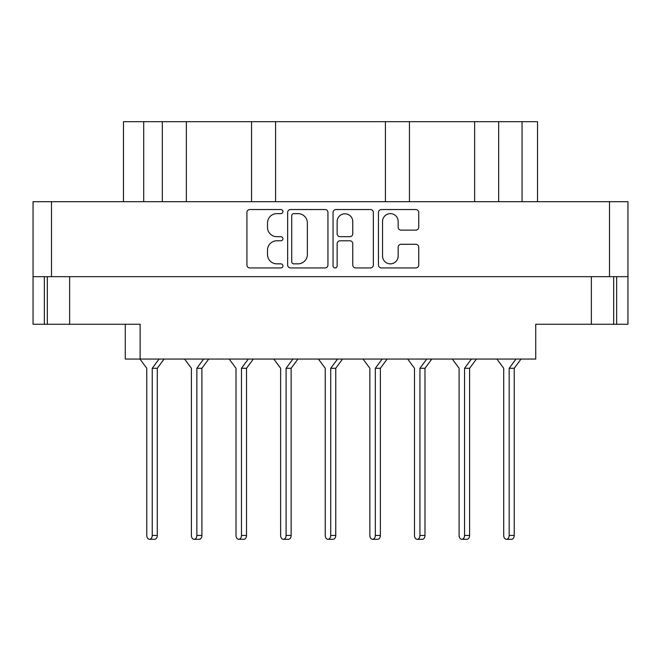 <?xml version="1.0" encoding="UTF-8"?>
<svg xmlns="http://www.w3.org/2000/svg" width="661" height="661" viewBox="0 0 661 661"><rect width="100%" height="100%" fill="white"/><g stroke="black" fill="none" stroke-linecap="round" stroke-linejoin="round"><path stroke-width="0.99" d="M382.545 256.038A7.808 7.808 0 0 0 390.354 263.846A7.808 7.808 0 0 0 398.162 256.038L398.162 247.206A2.917 2.917 0 0 1 401.087 244.281L415.827 244.281A2.917 2.917 0 0 1 418.744 247.206L418.744 265.011A2.917 2.917 0 0 1 415.827 267.936L381.372 267.936A2.917 2.917 0 0 1 378.456 265.011L378.456 212.462A2.917 2.917 0 0 1 381.372 209.537L415.827 209.537A2.917 2.917 0 0 1 418.744 212.462L418.744 227.202A2.917 2.917 0 0 1 415.827 230.127L401.087 230.127A2.917 2.917 0 0 1 398.162 227.202L398.162 221.435A7.808 7.808 0 0 0 390.354 213.627A7.808 7.808 0 0 0 382.545 221.435L382.545 256.038M335.102 267.936A2.041 2.041 0 0 0 337.143 265.887L337.143 243.702A2.917 2.917 0 0 1 340.06 240.778L349.843 240.778A2.917 2.917 0 0 1 352.759 243.702L352.759 265.011A2.917 2.917 0 0 0 355.684 267.936L370.424 267.936A2.917 2.917 0 0 0 373.349 265.011L373.349 212.462A2.917 2.917 0 0 0 370.424 209.537L335.978 209.537A2.917 2.917 0 0 0 333.053 212.462L333.053 265.887A2.041 2.041 0 0 0 335.102 267.936M327.947 265.011L327.947 212.462A2.917 2.917 0 0 0 325.022 209.537L290.576 209.537A2.917 2.917 0 0 0 287.651 212.462L287.651 265.011A2.917 2.917 0 0 0 290.576 267.936L325.022 267.936A2.917 2.917 0 0 0 327.947 265.011M33.05 276.662L33.05 201.704L627.95 201.704L627.95 276.662L33.05 276.662L33.05 324.254L140.132 324.254L140.132 359.055L535.74 359.055L535.74 324.254L627.95 324.254L627.95 276.662M276.852 213.627L280.867 213.627A2.041 2.041 0 0 0 282.908 211.586A2.041 2.041 0 0 0 280.867 209.537L249.841 209.537A2.917 2.917 0 0 0 246.925 212.462L246.925 265.011A2.917 2.917 0 0 0 249.841 267.936L280.867 267.936A2.041 2.041 0 0 0 282.908 265.887A2.041 2.041 0 0 0 280.867 263.846L276.852 263.846A9.345 9.345 0 0 1 267.507 254.502L267.507 250.122A9.345 9.345 0 0 1 276.852 240.778L280.867 240.778A2.041 2.041 0 0 0 282.908 238.737A2.041 2.041 0 0 0 280.867 236.696L276.852 236.696A9.345 9.345 0 0 1 267.507 227.351L267.507 222.972A9.345 9.345 0 0 1 276.852 213.627M47.328 276.662L47.328 324.254L47.328 276.662M140.132 359.055L125.26 359.055L125.26 324.254M613.672 276.662L613.672 324.254M143.701 201.704L143.701 121.69L537.525 121.69L537.525 201.704M162.325 201.704L162.325 121.69M123.475 201.704L123.475 121.69L143.701 121.69M498.675 201.704L498.675 121.69M474.648 201.704L474.648 121.69M409.44 201.704L409.44 121.69M385.413 201.704L385.413 121.69M275.587 201.704L275.587 121.69M251.56 201.704L251.56 121.69M186.352 201.704L186.352 121.69M293.781 213.627A2.041 2.041 0 0 0 291.741 215.668L291.741 261.806A2.041 2.041 0 0 0 293.781 263.846L298.02 263.846A9.345 9.345 0 0 0 307.365 254.502L307.365 222.972A9.345 9.345 0 0 0 298.02 213.627L293.781 213.627M352.759 221.584A7.808 7.808 0 0 0 344.951 213.776A7.808 7.808 0 0 0 337.143 221.584L337.143 233.771A2.917 2.917 0 0 0 340.06 236.696L349.843 236.696A2.917 2.917 0 0 0 352.759 233.771L352.759 221.584M139.958 359.055L146.775 368.276L146.775 535.443A3.867 2.735 -90 0 0 149.51 539.31A3.867 2.735 -90 0 0 152.237 535.443L152.237 368.276L159.053 359.055M184.576 359.055L191.393 368.276L191.393 535.443A3.867 2.735 -90 0 0 194.127 539.31A3.867 2.735 -90 0 0 196.854 535.443L196.854 368.276L203.671 359.055M229.193 359.055L236.01 368.276L236.01 535.443A3.867 2.735 -90 0 0 238.745 539.31A3.867 2.735 -90 0 0 241.472 535.443L241.472 368.276L248.288 359.055M273.811 359.055L280.628 368.276L280.628 535.443A3.867 2.735 -90 0 0 283.362 539.31A3.867 2.735 -90 0 0 286.089 535.443L286.089 368.276L292.906 359.055M318.428 359.055L325.245 368.276L325.245 535.443A3.867 2.735 -90 0 0 327.98 539.31A3.867 2.735 -90 0 0 330.707 535.443L330.707 368.276L337.523 359.055M363.046 359.055L369.863 368.276L369.863 535.443A3.867 2.735 -90 0 0 372.597 539.31A3.867 2.735 -90 0 0 375.324 535.443L375.324 368.276L382.141 359.055M407.663 359.055L414.48 368.276L414.48 535.443A3.867 2.735 -90 0 0 417.215 539.31A3.867 2.735 -90 0 0 419.942 535.443L419.942 368.276L426.758 359.055M452.281 359.055L459.098 368.276L459.098 535.443A3.867 2.735 -90 0 0 461.832 539.31A3.867 2.735 -90 0 0 464.559 535.443L464.559 368.276L471.376 359.055M496.898 359.055L503.715 368.276L503.715 535.443A3.867 2.735 -90 0 0 506.45 539.31A3.867 2.735 -90 0 0 509.177 535.443L509.177 368.276L515.993 359.055M146.775 368.276L146.775 535.443L146.775 368.276M191.393 368.276L191.393 535.443L191.393 368.276M236.01 368.276L236.01 535.443L236.01 368.276M414.48 368.276L414.48 535.443L414.48 368.276M459.098 368.276L459.098 535.443L459.098 368.276M503.715 368.276L503.715 535.443L503.715 368.276M149.51 539.31L154.55 539.31A3.867 2.735 -90 0 0 157.285 535.443L157.285 368.276L164.102 359.055M152.237 368.276L157.285 368.276M194.127 539.31L199.168 539.31A3.867 2.735 -90 0 0 201.902 535.443L201.902 368.276L208.719 359.055M196.854 368.276L201.902 368.276M238.745 539.31L243.785 539.31A3.867 2.735 -90 0 0 246.52 535.443L246.52 368.276L253.337 359.055M241.472 368.276L246.52 368.276M280.628 368.276L280.628 535.443M283.362 539.31L288.403 539.31A3.867 2.735 -90 0 0 291.137 535.443L291.137 368.276L297.954 359.055M286.089 368.276L291.137 368.276M325.245 368.276L325.245 535.443M327.98 539.31L333.02 539.31A3.867 2.735 -90 0 0 335.755 535.443L335.755 368.276L342.572 359.055M330.707 368.276L335.755 368.276M369.863 368.276L369.863 535.443M372.597 539.31L377.638 539.31A3.867 2.735 -90 0 0 380.372 535.443L380.372 368.276L387.189 359.055M375.324 368.276L380.372 368.276M422.255 539.31L417.215 539.31L422.255 539.31A3.867 2.735 -90 0 0 424.99 535.443L424.99 368.276L431.807 359.055M419.942 368.276L424.99 368.276M466.873 539.31L461.832 539.31L466.873 539.31A3.867 2.735 -90 0 0 469.607 535.443L469.607 368.276L476.424 359.055M464.559 368.276L469.607 368.276M506.45 539.31L511.49 539.31A3.867 2.735 -90 0 0 514.225 535.443L514.225 368.276L521.042 359.055M509.177 368.276L514.225 368.276M609.508 201.704L609.508 276.662M51.492 201.704L51.492 276.662M69.636 276.662L69.636 324.254M44.353 276.662L44.353 324.254M616.647 276.662L616.647 324.254M591.364 276.662L591.364 324.254M522.058 201.704L522.058 121.69M152.237 535.443L157.285 535.443M196.854 535.443L201.902 535.443M241.472 535.443L246.52 535.443M286.089 535.443L291.137 535.443M330.707 535.443L335.755 535.443M375.324 535.443L380.372 535.443M419.942 535.443L424.99 535.443M464.559 535.443L469.607 535.443M509.177 535.443L514.225 535.443"/></g></svg>
